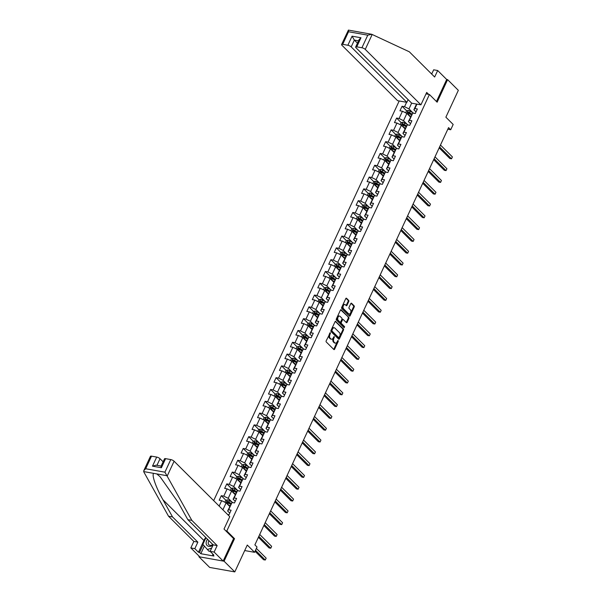 <?xml version="1.0" encoding="UTF-8"?>
<svg xmlns="http://www.w3.org/2000/svg" width="602" height="602" viewBox="0 0 602 602"><rect width="100%" height="100%" fill="white"/><g stroke="black" fill="none" stroke-linecap="round" stroke-linejoin="round"><path stroke-width="0.9" d="M330.378 332.695L326.186 340.815A0.858 0.534 100.1 0 0 326.261 341.974L333.847 349.521A0.858 0.534 100.1 0 0 334.607 349.198L338.271 341.311L338.083 340.423L337.21 341.748A2.754 1.701 100.1 0 1 335.374 343.117A2.754 1.701 100.1 0 1 334.757 342.779L334.125 342.147A2.754 1.701 100.1 0 1 333.877 338.429L334.298 336.593L333.29 337.842A2.754 1.701 100.1 0 1 331.461 339.212A2.754 1.701 100.1 0 1 330.837 338.881L330.205 338.249A2.754 1.701 100.1 0 1 329.964 334.531L330.378 332.695M348.746 301.557A0.858 0.534 100.1 0 0 348.671 300.398L346.541 298.276A0.858 0.534 100.1 0 0 345.774 298.6L341.71 307.359A0.858 0.534 100.1 0 0 341.785 308.525L349.371 316.073A0.858 0.534 100.1 0 0 350.138 315.749L354.202 306.99A0.858 0.534 100.1 0 0 354.126 305.824L351.56 303.265A0.858 0.534 100.1 0 0 350.793 303.589L349.047 307.344A0.858 0.534 100.1 0 0 349.13 308.502L350.402 309.774A2.303 1.422 100.1 0 1 350.77 312.461A2.303 1.422 100.1 0 1 349.077 314.026A2.303 1.422 100.1 0 1 348.558 313.747L343.561 308.773A2.303 1.422 100.1 0 1 343.2 306.087A2.303 1.422 100.1 0 1 344.893 304.522A2.303 1.422 100.1 0 1 345.405 304.8L346.24 305.628A0.858 0.534 100.1 0 0 347.008 305.304L348.746 301.557L348.069 301.436A0.858 0.534 100.1 0 0 347.994 300.27L346 298.291M199.164 556.233L198.923 556.745L224.072 561.214L234.803 571.9L247.272 545.043L254.571 552.312L257.024 547.015L254.879 544.878L448.565 127.616L450.71 129.754L453.171 124.456L445.871 117.187L458.34 90.338L447.61 79.652L446.692 79.487L436.465 101.52M224.072 561.214L234.539 538.677L226.811 530.979L429.414 94.499L437.142 102.197L447.61 79.652M335.826 321.37A0.858 0.534 100.1 0 0 335.058 321.694L330.987 330.453A0.858 0.534 100.1 0 0 331.07 331.612L338.655 339.167A0.858 0.534 100.1 0 0 339.415 338.843L343.486 330.084A0.858 0.534 100.1 0 0 343.411 328.918L335.412 321.295M336.352 318.909L340.416 310.143A0.858 0.534 100.1 0 1 341.183 309.819L348.769 317.374A0.858 0.534 100.1 0 1 348.844 318.533L347.106 322.281A0.858 0.534 100.1 0 1 346.338 322.604L343.26 319.542A0.858 0.534 100.1 0 0 342.493 319.865L341.342 322.356A0.858 0.534 100.1 0 0 341.417 323.515L344.622 326.705L344.141 327.744L336.428 320.068A0.858 0.534 100.1 0 1 336.352 318.909M234.803 571.9L209.662 567.43L198.923 556.745M426.005 93.897L429.414 94.499M399.194 100.963L213.672 500.631M226.811 530.979L225.758 530.791M406.689 110.866L402.068 106.261L399.961 110.798L402.445 111.242L399.073 118.504L396.59 118.06L394.483 122.605L396.966 123.041L393.595 130.303L391.112 129.866L389.005 134.404L391.488 134.84L388.117 142.102L385.634 141.666L383.527 146.203L386.01 146.647L382.639 153.909L380.155 153.465L378.048 158.002L380.532 158.446L377.161 165.708L374.677 165.264L372.57 169.802L375.054 170.246L371.682 177.507L369.199 177.063L367.092 181.608L369.575 182.045L366.204 189.306L363.721 188.87L361.614 193.408L364.097 193.844L360.726 201.113L358.25 200.669L356.143 205.207L358.619 205.651L355.248 212.912L352.772 212.468L350.665 217.006L353.141 217.45L349.77 224.712L347.294 224.268L345.187 228.805L347.663 229.249L344.291 236.511L341.816 236.074L339.709 240.612L342.184 241.048L338.813 248.31L336.337 247.873L334.23 252.411L336.706 252.855L333.335 260.117L330.859 259.673L328.752 264.21L331.228 264.654L327.864 271.916L325.381 271.472L323.274 276.009L325.757 276.453L322.386 283.715L319.903 283.271L317.796 287.816L320.279 288.253L316.908 295.514L314.425 295.078L312.318 299.615L314.801 300.052L311.43 307.313L308.946 306.877L306.839 311.415L309.323 311.859L305.951 319.12L303.468 318.676L301.361 323.214L303.844 323.658L300.473 330.919L297.99 330.475L295.883 335.013L298.366 335.457L294.995 342.719L292.512 342.275L290.405 346.82L292.888 347.256L289.517 354.518L287.034 354.081L284.927 358.619L287.41 359.055L284.039 366.325L281.555 365.881L279.448 370.418L281.932 370.862L278.56 378.124L276.077 377.68L273.97 382.217L276.453 382.661L273.082 389.923L270.599 389.479L268.492 394.017L270.975 394.461L267.604 401.722L265.128 401.286L263.021 405.823L265.497 406.26L262.126 413.521L259.65 413.085L257.543 417.622L260.019 418.066L256.648 425.328L254.172 424.884L252.065 429.422L254.541 429.866L251.169 437.127L248.694 436.683L246.587 441.221L249.062 441.665L245.691 448.926L243.216 448.482L241.109 453.028L243.584 453.464L240.213 460.726L237.737 460.289L235.63 464.827L238.106 465.263L234.742 472.525L232.259 472.088L230.152 476.626L232.635 477.07L229.264 484.332L226.781 483.888L224.674 488.425L227.157 488.869L223.786 496.131L221.303 495.687L219.196 500.224L221.679 500.668L219.158 506.086M402.068 106.261L404.552 106.704L406.598 102.28M416.93 104.123L414.883 108.541L417.359 108.985L415.252 113.522L412.776 113.078L409.405 120.34L411.881 120.784L409.774 125.321L407.298 124.877L403.927 132.139L406.403 132.583L404.296 137.121L401.82 136.684L398.449 143.946L400.924 144.382L398.817 148.92L396.342 148.483L392.971 155.745L395.446 156.181L393.339 160.726L390.864 160.282L387.492 167.544L389.968 167.988L387.861 172.526L385.385 172.082L382.014 179.343L384.497 179.787L382.39 184.325L379.907 183.881L376.536 191.143L379.019 191.586L376.912 196.124L374.429 195.688L371.058 202.949L373.541 203.386L371.434 207.931L368.951 207.487L365.58 214.748L368.063 215.192L365.956 219.73L363.473 219.286L360.101 226.548L362.585 226.992L360.478 231.529L357.994 231.085L354.623 238.347L357.106 238.791L354.999 243.328L352.516 242.892L349.145 250.154L351.628 250.59L349.521 255.128L347.038 254.691L343.667 261.953L346.15 262.389L344.043 266.934L341.56 266.49L338.189 273.752L340.672 274.196L338.565 278.734L336.082 278.29L332.71 285.551L335.194 285.995L333.087 290.533L330.603 290.089L327.232 297.35L329.715 297.794L327.608 302.332L325.125 301.895L321.761 309.157L324.237 309.594L322.13 314.131L319.654 313.695L316.283 320.956L318.759 321.4L316.652 325.938L314.176 325.494L310.805 332.755L313.281 333.199L311.174 337.737L308.698 337.293L305.327 344.555L307.803 344.999L305.696 349.536L303.22 349.092L299.849 356.361L302.324 356.798L300.217 361.335L297.742 360.899L294.37 368.161L296.846 368.597L294.739 373.142L292.263 372.698L288.892 379.96L291.376 380.404L289.269 384.941L286.785 384.497L283.414 391.759L285.897 392.203L283.79 396.741L281.307 396.297L277.936 403.558L280.419 404.002L278.312 408.54L275.829 408.103L272.458 415.365L274.941 415.801L272.834 420.339L270.351 419.903L266.979 427.164L269.463 427.601L267.356 432.146L264.872 431.702L261.501 438.963L263.985 439.407L261.878 443.945L259.394 443.501L256.023 450.763L258.506 451.207L256.399 455.744L253.916 455.3L250.545 462.562L253.028 463.006L250.921 467.543L248.438 467.107L245.067 474.368L247.55 474.805L245.443 479.342L242.96 478.906L239.588 486.168L242.072 486.612L239.965 491.149L237.481 490.705L234.11 497.967L236.594 498.411L234.487 502.948L232.003 502.504L228.64 509.766L231.115 510.21L229.008 514.748L227.609 514.499M407.298 124.471L403.506 120.693L406.877 113.432L410.504 117.044M410.534 123.688L408.397 121.566L412.776 113.078M406.877 113.432L402.445 111.242M403.506 120.693L399.073 118.504M409.405 120.34L408.397 121.566M401.82 136.27L398.027 132.5L401.399 125.239L405.026 128.843M405.056 135.488L402.926 133.366L407.298 124.877M401.399 125.239L396.966 123.041M398.027 132.5L393.595 130.303M403.927 132.139L402.926 133.366M396.342 148.069L392.549 144.299L395.92 137.038L399.547 140.642M399.577 147.294L397.448 145.172L401.82 136.684M395.92 137.038L391.488 134.84M392.549 144.299L388.117 142.102M398.449 143.946L397.448 145.172M390.864 159.869L387.071 156.099L390.442 148.837L394.069 152.441M394.099 159.094L391.97 156.971L396.342 148.483M390.442 148.837L386.01 146.647M387.071 156.099L382.639 153.909M392.971 155.745L391.97 156.971M385.385 171.668L381.593 167.898L384.964 160.636L388.591 164.248M388.621 170.893L386.492 168.771L390.864 160.282M384.964 160.636L380.532 158.446M381.593 167.898L377.161 165.708M387.492 167.544L386.492 168.771M379.907 183.475L376.122 179.705L379.486 172.435L383.113 176.047M383.143 182.692L381.013 180.57L385.385 172.082M379.486 172.435L375.054 170.246M376.122 179.705L371.682 177.507M382.014 179.343L381.013 180.57M374.429 195.274L370.644 191.504L374.015 184.242L377.635 187.847M377.665 194.499L375.535 192.369L379.907 183.881M374.015 184.242L369.575 182.045M370.644 191.504L366.204 189.306M376.536 191.143L375.535 192.369M368.951 207.073L365.166 203.303L368.537 196.041L372.156 199.646M372.186 206.298L370.057 204.176L374.429 195.688M368.537 196.041L364.097 193.844M365.166 203.303L360.726 201.113M371.058 202.949L370.057 204.176M363.473 218.872L359.687 215.102L363.059 207.84L366.678 211.445M366.708 218.097L364.579 215.975L368.951 207.487M363.059 207.84L358.619 205.651M359.687 215.102L355.248 212.912M365.58 214.748L364.579 215.975M357.994 230.671L354.209 226.901L357.58 219.64L361.2 223.252M361.23 229.896L359.101 227.774L363.473 219.286M357.58 219.64L353.141 217.45M354.209 226.901L349.77 224.712M360.101 226.548L359.101 227.774M352.516 242.478L348.731 238.708L352.102 231.446L355.722 235.051M355.752 241.695L353.622 239.573L357.994 231.085M352.102 231.446L347.663 229.249M348.731 238.708L344.291 236.511M354.623 238.347L353.622 239.573M347.038 254.277L343.253 250.507L346.624 243.246L350.244 246.85M350.281 253.502L348.144 251.373L352.516 242.892M346.624 243.246L342.184 241.048M343.253 250.507L338.813 248.31M349.145 250.154L348.144 251.373M341.56 266.076L337.775 262.306L341.146 255.045L344.765 258.649M344.803 265.301L342.666 263.179L347.038 254.691M341.146 255.045L336.706 252.855M337.775 262.306L333.335 260.117M343.667 261.953L342.666 263.179M336.082 277.876L332.296 274.106L335.668 266.844L339.287 270.448M339.325 277.101L337.188 274.979L341.56 266.49M335.668 266.844L331.228 264.654M332.296 274.106L327.864 271.916M338.189 273.752L337.188 274.979M330.603 289.682L326.818 285.905L330.189 278.643L333.809 282.255M333.847 288.9L331.71 286.778L336.082 278.29M330.189 278.643L325.757 276.453M326.818 285.905L322.386 283.715M332.71 285.551L331.71 286.778M325.125 301.482L321.34 297.712L324.711 290.45L328.338 294.054M328.368 300.699L326.231 298.577L330.603 290.089M324.711 290.45L320.279 288.253M321.34 297.712L316.908 295.514M327.232 297.35L326.231 298.577M319.654 313.281L315.862 309.511L319.233 302.249L322.86 305.854M322.89 312.506L320.753 310.384L325.125 301.895M319.233 302.249L314.801 300.052M315.862 309.511L311.43 307.313M321.761 309.157L320.753 310.384M314.176 325.08L310.384 321.31L313.755 314.048L317.382 317.653M317.412 324.305L315.275 322.183L319.654 313.695M313.755 314.048L309.323 311.859M310.384 321.31L305.951 319.12M316.283 320.956L315.275 322.183M308.698 336.879L304.905 333.109L308.277 325.848L311.904 329.46M311.934 336.104L309.804 333.982L314.176 325.494M308.277 325.848L303.844 323.658M304.905 333.109L300.473 330.919M310.805 332.755L309.804 333.982M303.22 348.686L299.427 344.916L302.798 337.647L306.426 341.259M306.456 347.903L304.326 345.781L308.698 337.293M302.798 337.647L298.366 335.457M299.427 344.916L294.995 342.719M305.327 344.555L304.326 345.781M297.742 360.485L293.949 356.715L297.32 349.453L300.947 353.058M300.977 359.71L298.848 357.58L303.22 349.092M297.32 349.453L292.888 347.256M293.949 356.715L289.517 354.518M299.849 356.361L298.848 357.58M292.263 372.284L288.471 368.514L291.842 361.253L295.469 364.857M295.499 371.509L293.37 369.387L297.742 360.899M291.842 361.253L287.41 359.055M288.471 368.514L284.039 366.325M294.37 368.161L293.37 369.387M286.785 384.084L283 380.313L286.364 373.052L289.991 376.656M290.021 383.308L287.891 381.186L292.263 372.698M286.364 373.052L281.932 370.862M283 380.313L278.56 378.124M288.892 379.96L287.891 381.186M281.307 395.89L277.522 392.113L280.893 384.851L284.513 388.463M284.543 395.108L282.413 392.986L286.785 384.497M280.893 384.851L276.453 382.661M277.522 392.113L273.082 389.923M283.414 391.759L282.413 392.986M275.829 407.689L272.044 403.919L275.415 396.658L279.035 400.262M279.065 406.907L276.935 404.785L281.307 396.297M275.415 396.658L270.975 394.461M272.044 403.919L267.604 401.722M277.936 403.558L276.935 404.785M270.351 419.489L266.566 415.719L269.937 408.457L273.556 412.061M273.586 418.714L271.457 416.584L275.829 408.103M269.937 408.457L265.497 406.26M266.566 415.719L262.126 413.521M272.458 415.365L271.457 416.584M264.872 431.288L261.087 427.518L264.459 420.256L268.078 423.861M268.108 430.513L265.979 428.391L270.351 419.903M264.459 420.256L260.019 418.066M261.087 427.518L256.648 425.328M266.979 427.164L265.979 428.391M259.394 443.087L255.609 439.317L258.98 432.055L262.6 435.667M262.63 442.312L260.5 440.19L264.872 431.702M258.98 432.055L254.541 429.866M255.609 439.317L251.169 437.127M261.501 438.963L260.5 440.19M253.916 454.894L250.131 451.116L253.502 443.855L257.122 447.467M257.159 454.111L255.022 451.989L259.394 443.501M253.502 443.855L249.062 441.665M250.131 451.116L245.691 448.926M256.023 450.763L255.022 451.989M248.438 466.693L244.653 462.923L248.024 455.661L251.644 459.266M251.681 465.91L249.544 463.788L253.916 455.3M248.024 455.661L243.584 453.464M244.653 462.923L240.213 460.726M250.545 462.562L249.544 463.788M242.96 478.492L239.175 474.722L242.546 467.461L246.165 471.065M246.203 477.717L244.066 475.595L248.438 467.107M242.546 467.461L238.106 465.263M239.175 474.722L234.742 472.525M245.067 474.368L244.066 475.595M237.481 490.291L233.696 486.521L237.068 479.26L240.687 482.864M240.725 489.516L238.588 487.394L242.96 478.906M237.068 479.26L232.635 477.07M233.696 486.521L229.264 484.332M239.588 486.168L238.588 487.394M232.003 502.091L228.218 498.321L231.589 491.059L235.216 494.671M235.247 501.315L233.109 499.193L237.481 490.705M231.589 491.059L227.157 488.869M228.218 498.321L223.786 496.131M234.11 497.967L233.109 499.193M222.89 509.804L226.111 502.858L229.738 506.47M229.768 513.115L227.631 510.993L232.003 502.504M226.111 502.858L221.679 500.668M228.64 509.766L227.631 510.993M447.813 129.234L450.71 129.754M244.713 550.559L254.571 552.312M411.648 103.153L408.984 108.894L412.776 112.664M416.012 111.889L413.875 109.767L416.531 104.048M408.984 108.894L404.552 106.704M414.883 108.541L413.875 109.767M228.948 503.295L227.631 501.985M225.923 500.292L221.303 495.687M234.419 491.495L233.102 490.186M231.401 488.485L226.781 483.888M239.897 479.696L238.58 478.387M236.879 476.686L232.259 472.088M245.375 467.897L244.058 466.58M242.358 464.887L237.737 460.289M250.853 456.09L249.537 454.781M247.836 453.088L243.216 448.482M256.332 444.291L255.015 442.982M253.314 441.289L248.694 436.683M261.81 432.492L260.493 431.182M258.792 429.482L254.172 424.884M267.288 420.693L265.971 419.376M264.27 417.683L259.65 413.085M272.766 408.886L271.449 407.577M269.749 405.883L265.128 401.286M278.244 397.087L276.928 395.777M275.227 394.084L270.599 389.479M283.723 385.288L282.406 383.978M280.705 382.278L276.077 377.68M289.201 373.488L287.884 372.179M286.176 370.478L281.555 365.881M294.679 361.689L293.362 360.372M291.654 358.679L287.034 354.081M300.157 349.882L298.84 348.573M297.132 346.88L292.512 342.275M305.635 338.083L304.319 336.774M302.61 335.081L297.99 330.475M311.114 326.284L309.797 324.975M308.089 323.274L303.468 318.676M316.592 314.485L315.275 313.175M313.567 311.475L308.946 306.877M322.07 302.686L320.753 301.369M319.045 299.676L314.425 295.078M327.541 290.879L326.224 289.57M324.523 287.876L319.903 283.271M333.019 279.08L331.702 277.77M330.001 276.077L325.381 271.472M338.497 267.28L337.18 265.971M335.48 264.27L330.859 259.673M343.975 255.481L342.658 254.164M340.958 252.471L336.337 247.873M349.453 243.675L348.137 242.365M346.436 240.672L341.816 236.074M354.932 231.875L353.615 230.566M351.914 228.873L347.294 224.268M360.41 220.076L359.093 218.767M357.392 217.066L352.772 212.468M365.888 208.277L364.571 206.968M362.871 205.267L358.25 200.669M371.366 196.478L370.049 195.161M368.349 193.468L363.721 188.87M376.844 184.671L375.528 183.362M373.827 181.669L369.199 177.063M382.323 172.872L381.006 171.562M379.298 169.869L374.677 165.264M387.801 161.073L386.484 159.763M384.776 158.063L380.155 153.465M393.279 149.273L391.962 147.964M390.254 146.263L385.634 141.666M398.757 137.474L397.44 136.157M395.732 134.464L391.112 129.866M404.235 125.667L402.919 124.358M401.21 122.665L396.59 118.06M409.714 113.868L408.397 112.559M234.539 538.677L233.486 538.489M329.836 332.936L329.279 334.411A2.754 1.701 100.1 0 0 329.527 338.128L330.205 338.249M331.461 339.212L330.776 339.092A2.754 1.701 100.1 0 1 330.159 338.76L329.527 338.128M335.374 343.117L334.697 342.997A2.754 1.701 100.1 0 1 334.08 342.658L333.448 342.026A2.754 1.701 100.1 0 1 333.199 338.309L333.756 336.834M333.711 349.386A0.858 0.534 100.1 0 0 333.929 349.077L337.677 340.74M338.52 339.031A0.858 0.534 100.1 0 0 338.738 338.723L342.809 329.964A0.858 0.534 100.1 0 0 342.726 328.797L335.276 321.385M331.958 330.227L332.011 331.04L338.67 337.662L339.709 336.36A2.754 1.701 100.1 0 0 339.46 332.643L334.908 328.113A2.754 1.701 100.1 0 0 334.291 327.774A2.754 1.701 100.1 0 0 332.462 329.143L331.958 330.227L331.281 330.099L331.333 330.919L332.011 331.04M338.279 337.594L331.333 330.919M334.291 327.774L333.613 327.654A2.754 1.701 100.1 0 0 331.777 329.023L332.462 329.143M331.281 330.099L331.777 329.023M340.642 309.834L348.769 317.374M346.203 322.476A0.858 0.534 100.1 0 0 346.421 322.16L348.167 318.413A0.858 0.534 100.1 0 0 348.091 317.254M342.583 319.421A0.858 0.534 100.1 0 0 341.816 319.745L340.664 322.236A0.858 0.534 100.1 0 0 340.74 323.394L344.622 326.705M343.923 327.526L343.938 326.585M340.07 316.366A2.303 1.422 100.1 0 0 339.551 316.088A2.303 1.422 100.1 0 0 337.857 317.653A2.303 1.422 100.1 0 0 338.226 320.339L339.987 322.093A0.858 0.534 100.1 0 0 340.755 321.769L341.906 319.278A0.858 0.534 100.1 0 0 341.831 318.119L340.07 316.366M339.551 316.088L338.873 315.967A2.303 1.422 100.1 0 0 337.18 317.532A2.303 1.422 100.1 0 0 337.549 320.219L338.226 320.339M339.716 322.047A0.858 0.534 100.1 0 1 339.302 321.972L337.549 320.219M346.105 305.492A0.858 0.534 100.1 0 0 346.331 305.184L348.069 301.436M344.893 304.522L344.209 304.401A2.303 1.422 100.1 0 0 342.515 305.966A2.303 1.422 100.1 0 0 342.884 308.653L343.561 308.773M349.077 314.026L348.4 313.905A2.303 1.422 100.1 0 1 347.881 313.619L342.884 308.653M349.235 315.937A0.858 0.534 100.1 0 0 349.461 315.629L353.524 306.869A0.858 0.534 100.1 0 0 353.449 305.703L351.011 303.28M255.06 551.251L263.578 559.732L265.279 560.033L266.159 558.144L256.377 548.407M255.504 550.296L265.279 560.033L266.159 558.144M207.532 539.272A5.704 4.124 -45.1 0 0 206.983 545.382A5.704 4.124 -45.1 0 0 212.973 545.239M208.984 540.716A3.905 2.822 -45.1 0 0 208.856 544.712A3.905 2.822 -45.1 0 0 212.86 544.569M210.376 550.838L209.029 551.319L202.851 544.396L205.959 537.699M211.671 548.053L207.314 549.611M167.16 476.152L164.918 472.171L170.765 459.574A2.634 0.813 24.9 0 1 174.091 461.222L167.16 476.152L191.835 520.361L217.156 545.57L214.139 552.079L223.154 561.056L233.584 538.587L224.012 529.053L229.768 516.651L174.091 461.222M204.334 546.134L200.82 553.712L213.936 556.045L212.649 554.758L213.733 554.954L210.128 551.364L213.153 544.863L187.824 519.646L178.237 502.474L160.057 476.701L156.738 473.902L153.781 473.375C151.365 474.391 155.926 487.515 162.946 499.75L172.533 516.922L197.855 542.139L194.837 548.648L198.442 552.237L203.89 540.513A9.865 7.141 134.9 0 1 205.809 537.548M187.824 519.646L191.835 520.361M210.128 551.364L214.139 552.079M213.153 544.863L217.156 545.57M151.531 456.158L145.684 468.747L143.78 470.651L150.432 456.331A2.634 0.813 24.9 0 1 151.531 456.158L156.693 457.076A2.634 0.813 24.9 0 1 160.019 458.716L156.956 465.331M163.119 461.802L160.019 458.716M200.82 553.712L199.533 552.425L198.442 552.237M143.78 470.651L143.848 472.006L168.522 516.215L193.852 541.424L190.826 547.933L194.837 548.648M190.826 547.933L199.841 556.903L223.154 561.056M193.852 541.424L197.855 542.139M168.522 516.215L172.533 516.922M161.088 466.181L164.496 458.829A2.634 0.813 24.9 0 1 165.595 458.656L170.765 459.574M212.649 554.758L212.927 554.156M203.115 544.705L199.533 552.425M161.14 466.076L156.106 465.173L152.479 466.151L156.693 457.076M165.595 458.656L161.389 467.739C160.869 466.226 160.975 465.782 161.69 466.384M420.926 104.831L365.248 49.402A2.634 0.813 -155.1 0 0 361.922 47.761L356.76 46.843A2.634 0.813 -155.1 0 0 355.662 47.016A2.634 0.813 -155.1 0 0 356.008 47.761L411.685 103.19L420.926 104.831L426.69 92.422L428.632 94.364M431.95 73.497L430.934 73.316M361.922 47.761L367.769 35.164L371.75 34.284L409.33 51.802L434.652 77.018L437.677 70.517L433.666 69.802L431.687 74.061M437.677 70.517L446.692 79.487M347.858 45.255L342.688 44.337A2.634 0.813 -155.1 0 0 341.59 44.51A2.634 0.813 -155.1 0 0 341.936 45.255L397.621 100.684L406.862 102.332L351.184 46.903A2.634 0.813 -155.1 0 0 347.858 45.255L352.072 36.18L354.345 40.093L357.438 43.178M408.111 99.631L406.862 102.332M358.679 31.959L361.636 32.485M355.662 47.016L359.07 39.664L360.974 37.76L356.76 46.843M360.673 32.282L371.75 34.284M367.769 35.164L348.535 31.74L348.415 30.1L341.59 44.51M227.601 504.341A2.325 0.722 24.9 0 1 227.676 504.386L230.062 505.763M228.617 505.349L229.904 506.101M224.855 502.241L225.735 500.345L227.451 499.833A2.325 0.722 24.9 0 1 229.43 500.601L233.012 502.678A6.712 2.077 24.9 0 1 233.034 502.693M258.393 537.315L269.056 547.933L270.757 548.234L271.637 546.338L259.71 534.471M231.221 503.468L228.768 502.038A2.325 0.722 -155.1 0 0 227.345 501.413L226.924 502.316A2.325 0.722 24.9 0 1 228.346 502.948L230.732 504.325M227.541 502.933L227.962 502.023L230.995 503.754M258.83 536.359L270.757 548.234L271.637 546.338M233.072 492.541A2.325 0.722 24.9 0 1 233.155 492.587L235.54 493.964M234.088 493.55L235.382 494.302M230.333 490.442L231.213 488.546L232.929 488.026A2.325 0.722 24.9 0 1 234.908 488.801L238.49 490.871A6.712 2.077 24.9 0 1 238.512 490.886M263.872 525.508L274.535 536.126L276.235 536.435L277.116 534.538L265.189 522.671M236.699 491.661L234.246 490.239A2.325 0.722 -155.1 0 0 232.823 489.614L232.402 490.517A2.325 0.722 24.9 0 1 233.824 491.149L236.21 492.526M233.019 491.134L233.441 490.224L236.473 491.954M264.308 524.56L276.235 536.435L277.116 534.538M238.55 480.742A2.325 0.722 24.9 0 1 238.633 480.787L241.018 482.164M239.566 481.75L240.86 482.495M235.811 478.643L236.691 476.746L238.407 476.227A2.325 0.722 24.9 0 1 240.386 477.002L243.968 479.072A6.712 2.077 24.9 0 1 243.991 479.087M269.35 513.709L280.013 524.327L281.713 524.628L282.594 522.739L270.667 510.872M242.177 479.862L239.724 478.439A2.325 0.722 -155.1 0 0 238.302 477.807L237.88 478.718A2.325 0.722 24.9 0 1 239.303 479.35L241.68 480.727M238.497 479.335L238.919 478.424L241.951 480.155M269.786 512.761L281.713 524.628L282.594 522.739M244.028 468.935A2.325 0.722 24.9 0 1 244.111 468.981L246.496 470.365M245.044 469.951L246.338 470.696M241.289 466.836L242.17 464.94L243.878 464.428A2.325 0.722 24.9 0 1 245.864 465.203L249.439 467.272A6.712 2.077 24.9 0 1 249.469 467.287M274.828 501.91L285.491 512.528L287.192 512.829L288.065 510.94L276.145 499.066M247.655 468.063L245.202 466.64A2.325 0.722 -155.1 0 0 243.78 466.008L243.358 466.919A2.325 0.722 24.9 0 1 244.781 467.543L247.159 468.928M243.976 467.528L244.397 466.625L247.43 468.356M275.264 500.962L287.192 512.829L288.065 510.94M249.506 457.136A2.325 0.722 24.9 0 1 249.589 457.181L251.975 458.566M250.522 458.152L251.817 458.897M246.767 455.037L247.648 453.14L249.356 452.629A2.325 0.722 24.9 0 1 251.343 453.404L254.917 455.473A6.712 2.077 24.9 0 1 254.947 455.488M280.306 490.111L290.969 500.729L292.67 501.03L293.543 499.141L281.623 487.266M253.133 456.263L250.68 454.841A2.325 0.722 -155.1 0 0 249.251 454.209L248.829 455.12A2.325 0.722 24.9 0 1 250.259 455.744L252.637 457.129M249.454 455.729L249.875 454.826L252.908 456.549M280.743 489.155L292.67 501.03L293.543 499.141M254.985 445.337A2.325 0.722 24.9 0 1 255.067 445.382L257.453 446.759M256 446.345L257.295 447.098M252.246 443.238L253.126 441.341L254.834 440.83A2.325 0.722 24.9 0 1 256.821 441.597L260.395 443.666A6.712 2.077 24.9 0 1 260.425 443.682M285.777 478.304L296.447 488.929L298.148 489.23L299.021 487.334L287.101 475.467M258.612 444.457L256.151 443.034A2.325 0.722 -155.1 0 0 254.729 442.41L254.307 443.313A2.325 0.722 24.9 0 1 255.73 443.945L258.115 445.322M254.932 443.93L255.353 443.019L258.386 444.75M286.221 477.356L298.148 489.23L299.021 487.334M260.463 433.538A2.325 0.722 24.9 0 1 260.546 433.583L262.931 434.96M261.479 434.546L262.773 435.299M257.724 431.438L258.604 429.542L260.312 429.023A2.325 0.722 24.9 0 1 262.299 429.798L265.873 431.867A6.712 2.077 24.9 0 1 265.903 431.882M291.255 466.505L301.926 477.123L303.626 477.424L304.499 475.535L292.58 463.668M264.09 432.657L261.629 431.235A2.325 0.722 -155.1 0 0 260.207 430.603L259.786 431.514A2.325 0.722 24.9 0 1 261.208 432.146L263.593 433.523M260.403 432.131L260.824 431.22L263.864 432.951M291.699 465.557L303.626 477.424L304.499 475.535M265.941 421.739A2.325 0.722 24.9 0 1 266.024 421.784L268.409 423.161M266.957 422.747L268.251 423.492M263.202 419.639L264.082 417.743L265.791 417.224A2.325 0.722 24.9 0 1 267.777 417.999L271.351 420.068A6.712 2.077 24.9 0 1 271.382 420.083M296.733 454.706L307.404 465.323L309.104 465.624L309.977 463.736L298.058 451.861M269.568 420.858L267.107 419.436A2.325 0.722 -155.1 0 0 265.685 418.804L265.264 419.714A2.325 0.722 24.9 0 1 266.686 420.346L269.071 421.724M265.881 420.331L266.302 419.421L269.342 421.152M297.177 453.757L309.104 465.624L309.977 463.736M271.419 409.932A2.325 0.722 24.9 0 1 271.502 409.977L273.88 411.362M272.435 410.948L273.729 411.693M268.68 407.832L269.561 405.936L271.269 405.424A2.325 0.722 24.9 0 1 273.255 406.199L276.83 408.269A6.712 2.077 24.9 0 1 276.86 408.284L276.83 408.276M302.212 442.906L312.882 453.524L314.583 453.825L315.456 451.936L303.536 440.062M275.046 409.059L272.586 407.637A2.325 0.722 -155.1 0 0 271.163 407.005L270.742 407.915A2.325 0.722 24.9 0 1 272.164 408.54L274.55 409.924M271.359 408.525L271.78 407.622L274.821 409.345M302.655 441.958L314.583 453.825L315.456 451.936M276.897 398.133A2.325 0.722 24.9 0 1 276.98 398.178L279.358 399.562M277.913 399.141L279.208 399.894M274.158 396.033L275.039 394.137L276.747 393.625A2.325 0.722 24.9 0 1 278.734 394.393L282.308 396.47A6.712 2.077 24.9 0 1 282.338 396.485M307.69 431.107L318.36 441.725L320.053 442.026L320.934 440.137L309.014 428.263M280.524 397.26L278.064 395.83A2.325 0.722 -155.1 0 0 276.642 395.205L276.22 396.108A2.325 0.722 24.9 0 1 277.642 396.741L280.028 398.125M276.837 396.726L277.259 395.823L280.291 397.546M308.134 430.152L320.053 442.026L320.934 440.137M282.376 386.333A2.325 0.722 24.9 0 1 282.458 386.379L284.836 387.756M283.392 387.342L284.686 388.094M279.637 384.234L280.517 382.338L282.225 381.826A2.325 0.722 24.9 0 1 284.212 382.594L287.786 384.663A6.712 2.077 24.9 0 1 287.816 384.678M313.168 419.301L323.838 429.918L325.531 430.227L326.412 428.331L314.485 416.464M286.003 385.453L283.542 384.031A2.325 0.722 -155.1 0 0 282.12 383.406L281.698 384.309A2.325 0.722 24.9 0 1 283.121 384.941L285.506 386.318M282.315 384.926L282.737 384.016L285.769 385.747M313.612 418.352L325.531 430.227L326.412 428.331M287.854 374.534A2.325 0.722 24.9 0 1 287.929 374.579L290.315 375.957M288.87 375.543L290.164 376.288M285.115 372.435L285.995 370.539L287.703 370.019A2.325 0.722 24.9 0 1 289.69 370.794L293.264 372.864A6.712 2.077 24.9 0 1 293.287 372.879M318.646 407.501L329.317 418.119L331.01 418.42L331.89 416.531L319.963 404.664M291.481 373.654L289.02 372.232A2.325 0.722 -155.1 0 0 287.598 371.6L287.177 372.51A2.325 0.722 24.9 0 1 288.599 373.142L290.984 374.519M287.794 373.127L288.215 372.217L291.248 373.947M319.09 406.553L331.01 418.42L331.89 416.531M293.332 362.728A2.325 0.722 24.9 0 1 293.407 362.773L295.793 364.157M294.348 363.743L295.642 364.488M290.593 360.628L291.473 358.732L293.182 358.22A2.325 0.722 24.9 0 1 295.168 358.995L298.743 361.065A6.712 2.077 24.9 0 1 298.765 361.08M324.124 395.702L334.795 406.32L336.488 406.621L337.368 404.732L325.441 392.858M296.959 361.855L294.498 360.432A2.325 0.722 -155.1 0 0 293.076 359.8L292.655 360.711A2.325 0.722 24.9 0 1 294.077 361.335L296.462 362.72M293.272 361.328L293.693 360.417L296.726 362.148M324.568 394.754L336.488 406.621L337.368 404.732M298.81 350.928A2.325 0.722 24.9 0 1 298.885 350.974L301.271 352.358M299.826 351.944L301.12 352.689M296.071 348.829L296.952 346.933L298.66 346.421A2.325 0.722 24.9 0 1 300.646 347.196L304.221 349.265A6.712 2.077 24.9 0 1 304.243 349.28L304.213 349.273M329.603 383.903L340.265 394.521L341.966 394.822L342.847 392.933L330.919 381.058M302.437 350.055L299.977 348.633A2.325 0.722 -155.1 0 0 298.554 348.001L298.133 348.912A2.325 0.722 24.9 0 1 299.555 349.536L301.941 350.921M298.75 349.521L299.171 348.618L302.204 350.341M330.046 382.947L341.966 394.822L342.847 392.933M304.288 339.129A2.325 0.722 24.9 0 1 304.364 339.174L306.749 340.551M305.304 340.138L306.599 340.89M301.549 337.03L302.422 335.133L304.138 334.622A2.325 0.722 24.9 0 1 306.125 335.389L309.699 337.466A6.712 2.077 24.9 0 1 309.721 337.481M335.081 372.104L345.744 382.721L347.444 383.022L348.325 381.126L336.398 369.259M307.915 338.256L305.455 336.827A2.325 0.722 -155.1 0 0 304.033 336.202L303.611 337.105A2.325 0.722 24.9 0 1 305.033 337.737L307.419 339.114M304.228 337.722L304.65 336.811L307.682 338.542M335.525 371.148L347.444 383.022L348.325 381.126M309.767 327.33A2.325 0.722 24.9 0 1 309.842 327.375L312.227 328.752M310.782 328.338L312.069 329.091M307.02 325.23L307.9 323.334L309.616 322.815A2.325 0.722 24.9 0 1 311.603 323.59L315.177 325.659A6.712 2.077 24.9 0 1 315.2 325.674L315.177 325.659M340.559 360.297L351.222 370.915L352.922 371.223L353.803 369.327L341.876 357.46M313.394 326.45L310.933 325.027A2.325 0.722 -155.1 0 0 309.511 324.403L309.089 325.306A2.325 0.722 24.9 0 1 310.512 325.938L312.897 327.315M309.706 325.923L310.128 325.012L313.16 326.743M340.995 359.349L352.922 371.223L353.803 369.327M315.245 315.531A2.325 0.722 24.9 0 1 315.32 315.576L317.705 316.953M316.261 316.539L317.547 317.284M312.498 313.431L313.379 311.535L315.094 311.016A2.325 0.722 24.9 0 1 317.081 311.791L320.655 313.86A6.712 2.077 24.9 0 1 320.678 313.875M346.037 348.498L356.7 359.116L358.401 359.417L359.281 357.528L347.354 345.653M318.872 314.65L316.411 313.228A2.325 0.722 -155.1 0 0 314.989 312.596L314.568 313.507A2.325 0.722 24.9 0 1 315.99 314.139L318.375 315.516M315.185 314.124L315.606 313.213L318.639 314.944M346.474 347.55L358.401 359.417L359.281 357.528M320.723 303.724A2.325 0.722 24.9 0 1 320.798 303.769L323.184 305.154M321.739 304.74L323.026 305.485M317.976 301.625L318.857 299.728L320.573 299.217A2.325 0.722 24.9 0 1 322.552 299.992L326.133 302.061A6.712 2.077 24.9 0 1 326.156 302.076M351.515 336.699L362.178 347.316L363.879 347.617L364.759 345.729L352.832 333.854M324.343 302.851L321.889 301.429A2.325 0.722 -155.1 0 0 320.467 300.797L320.046 301.707A2.325 0.722 24.9 0 1 321.468 302.332L323.853 303.717M320.663 302.317L321.084 301.414L324.117 303.145M351.952 335.75L363.879 347.617L364.759 345.729M326.201 291.925A2.325 0.722 24.9 0 1 326.276 291.97L328.662 293.355M327.21 292.941L328.504 293.686M323.455 289.825L324.335 287.929L326.051 287.417A2.325 0.722 24.9 0 1 328.03 288.192L331.612 290.262A6.712 2.077 24.9 0 1 331.634 290.277L331.604 290.269M356.994 324.899L367.656 335.517L369.357 335.818L370.238 333.929L358.31 322.055M329.821 291.052L327.368 289.63A2.325 0.722 -155.1 0 0 325.945 288.998L325.524 289.908A2.325 0.722 24.9 0 1 326.946 290.533L329.332 291.917M326.141 290.518L326.562 289.615L329.595 291.338M357.43 323.944L369.357 335.818L370.238 333.929M331.672 280.126A2.325 0.722 24.9 0 1 331.755 280.171L334.14 281.548M332.688 281.134L333.982 281.887M328.933 278.026L329.813 276.13L331.529 275.618A2.325 0.722 24.9 0 1 333.508 276.386L337.09 278.455A6.712 2.077 24.9 0 1 337.112 278.47M362.472 313.093L373.135 323.718L374.835 324.019L375.716 322.123L363.789 310.256M335.299 279.245L332.846 277.823A2.325 0.722 -155.1 0 0 331.424 277.198L331.002 278.101A2.325 0.722 24.9 0 1 332.424 278.734L334.802 280.111M331.619 278.718L332.041 277.808L335.073 279.539M362.908 312.145L374.835 324.019L375.716 322.123M337.15 268.326A2.325 0.722 24.9 0 1 337.233 268.372L339.618 269.749M338.166 269.335L339.46 270.087M334.411 266.227L335.291 264.331L337 263.811A2.325 0.722 24.9 0 1 338.986 264.587L342.561 266.656A6.712 2.077 24.9 0 1 342.591 266.671L342.561 266.656M367.95 301.293L378.613 311.911L380.313 312.212L381.186 310.323L369.267 298.457M340.777 267.446L338.324 266.024A2.325 0.722 -155.1 0 0 336.902 265.392L336.48 266.302A2.325 0.722 24.9 0 1 337.903 266.934L340.28 268.311M337.097 266.919L337.519 266.009L340.551 267.739M368.386 300.345L380.313 312.212L381.186 310.323M342.628 256.527A2.325 0.722 24.9 0 1 342.711 256.572L345.096 257.949M343.644 257.536L344.938 258.281M339.889 254.428L340.77 252.531L342.478 252.012A2.325 0.722 24.9 0 1 344.464 252.787L348.039 254.857A6.712 2.077 24.9 0 1 348.069 254.872M373.428 289.494L384.091 300.112L385.792 300.413L386.665 298.524L374.745 286.65M346.255 255.647L343.802 254.225A2.325 0.722 -155.1 0 0 342.372 253.592L341.951 254.503A2.325 0.722 24.9 0 1 343.381 255.135L345.759 256.512M342.576 255.12L342.997 254.21L346.03 255.94M373.865 288.546L385.792 300.413L386.665 298.524M348.106 244.721A2.325 0.722 24.9 0 1 348.189 244.766L350.575 246.15M349.122 245.736L350.417 246.481M345.367 242.621L346.248 240.725L347.956 240.213A2.325 0.722 24.9 0 1 349.943 240.988L353.517 243.057A6.712 2.077 24.9 0 1 353.547 243.073M378.899 277.695L389.569 288.313L391.27 288.614L392.143 286.725L380.223 274.851M351.734 243.848L349.273 242.425A2.325 0.722 -155.1 0 0 347.851 241.793L347.429 242.704A2.325 0.722 24.9 0 1 348.851 243.328L351.237 244.713M348.054 243.313L348.475 242.41L351.508 244.134M379.343 276.747L391.27 288.614L392.143 286.725M353.585 232.921A2.325 0.722 24.9 0 1 353.667 232.966L356.053 234.351M354.601 233.93L355.895 234.682M350.846 230.822L351.726 228.926L353.434 228.414A2.325 0.722 24.9 0 1 355.421 229.181L358.995 231.258A6.712 2.077 24.9 0 1 359.025 231.273M384.377 265.896L395.047 276.514L396.748 276.815L397.621 274.918L385.701 263.051M357.212 232.048L354.751 230.619A2.325 0.722 -155.1 0 0 353.329 229.994L352.907 230.897A2.325 0.722 24.9 0 1 354.33 231.529L356.715 232.914M353.524 231.514L353.946 230.611L356.986 232.334M384.821 264.94L396.748 276.815L397.621 274.918M359.063 221.122A2.325 0.722 24.9 0 1 359.146 221.167L361.531 222.544M360.079 222.13L361.373 222.883M356.324 219.023L357.204 217.126L358.912 216.615A2.325 0.722 24.9 0 1 360.899 217.382L364.473 219.452A6.712 2.077 24.9 0 1 364.503 219.467M389.855 254.089L400.526 264.707L402.226 265.015L403.099 263.119L391.18 251.252M362.69 220.242L360.229 218.819A2.325 0.722 -155.1 0 0 358.807 218.195L358.386 219.098A2.325 0.722 24.9 0 1 359.808 219.73L362.193 221.107M359.003 219.715L359.424 218.804L362.464 220.535M390.299 253.141L402.226 265.015L403.099 263.119M364.541 209.323A2.325 0.722 24.9 0 1 364.624 209.368L367.002 210.745M365.557 210.331L366.851 211.076M361.802 207.223L362.682 205.327L364.391 204.808A2.325 0.722 24.9 0 1 366.377 205.583L369.952 207.652A6.712 2.077 24.9 0 1 369.982 207.667L369.952 207.66M395.333 242.29L406.004 252.908L407.704 253.209L408.577 251.32L396.658 239.453M368.168 208.442L365.707 207.02A2.325 0.722 -155.1 0 0 364.285 206.388L363.864 207.299A2.325 0.722 24.9 0 1 365.286 207.931L367.671 209.308M364.481 207.916L364.902 207.005L367.942 208.736M395.777 241.342L407.704 253.209L408.577 251.32M370.019 197.516A2.325 0.722 24.9 0 1 370.102 197.561L372.48 198.946M371.035 198.532L372.329 199.277M367.28 195.417L368.161 193.52L369.869 193.009A2.325 0.722 24.9 0 1 371.855 193.784L375.43 195.853A6.712 2.077 24.9 0 1 375.46 195.868M400.812 230.491L411.482 241.109L413.175 241.41L414.056 239.521L402.136 227.646M373.646 196.643L371.186 195.221A2.325 0.722 -155.1 0 0 369.763 194.589L369.342 195.499A2.325 0.722 24.9 0 1 370.764 196.124L373.15 197.509M369.959 196.117L370.38 195.206L373.413 196.937M401.256 229.543L413.175 241.41L414.056 239.521M375.497 185.717A2.325 0.722 24.9 0 1 375.58 185.762L377.958 187.147M376.513 186.733L377.808 187.478M372.758 183.618L373.639 181.721L375.347 181.21A2.325 0.722 24.9 0 1 377.334 181.985L380.908 184.054A6.712 2.077 24.9 0 1 380.938 184.069M406.29 218.692L416.96 229.309L418.653 229.61L419.534 227.722L407.607 215.847M379.125 184.844L376.664 183.422A2.325 0.722 -155.1 0 0 375.242 182.79L374.82 183.7A2.325 0.722 24.9 0 1 376.242 184.325L378.628 185.709M375.437 184.31L375.859 183.407L378.891 185.13M406.734 217.736L418.653 229.61L419.534 227.722M380.976 173.918A2.325 0.722 24.9 0 1 381.051 173.963L383.436 175.34M381.992 174.926L383.286 175.679M378.237 171.818L379.117 169.922L380.825 169.41A2.325 0.722 24.9 0 1 382.812 170.178L386.386 172.255A6.712 2.077 24.9 0 1 386.409 172.27M411.768 206.885L422.438 217.51L424.132 217.811L425.012 215.915L413.085 204.048M384.603 173.045L382.142 171.615A2.325 0.722 -155.1 0 0 380.72 170.991L380.298 171.894A2.325 0.722 24.9 0 1 381.721 172.526L384.106 173.903M380.915 172.511L381.337 171.6L384.369 173.331M412.212 205.937L424.132 217.811L425.012 215.915M386.454 162.119A2.325 0.722 24.9 0 1 386.529 162.164L388.915 163.541M387.47 163.127L388.764 163.879M383.715 160.019L384.595 158.123L386.303 157.604A2.325 0.722 24.9 0 1 388.29 158.379L391.864 160.448A6.712 2.077 24.9 0 1 391.887 160.463M417.246 195.086L427.917 205.703L429.61 206.012L430.49 204.116L418.563 192.249M390.081 161.238L387.62 159.816A2.325 0.722 -155.1 0 0 386.198 159.191L385.777 160.094A2.325 0.722 24.9 0 1 387.199 160.726L389.584 162.104M386.394 160.711L386.815 159.801L389.848 161.532M417.69 194.137L429.61 206.012L430.49 204.116M391.932 150.319A2.325 0.722 24.9 0 1 392.007 150.365L394.393 151.742M392.948 151.328L394.242 152.073M389.193 148.22L390.073 146.324L391.782 145.804A2.325 0.722 24.9 0 1 393.768 146.579L397.343 148.649A6.712 2.077 24.9 0 1 397.365 148.664L397.335 148.656M422.724 183.286L433.387 193.904L435.088 194.205L435.968 192.316L424.041 180.442M395.559 149.439L393.098 148.017A2.325 0.722 -155.1 0 0 391.676 147.385L391.255 148.295A2.325 0.722 24.9 0 1 392.677 148.927L395.062 150.304M391.872 148.912L392.293 148.002L395.326 149.732M423.168 182.338L435.088 194.205L435.968 192.316M397.41 138.513A2.325 0.722 24.9 0 1 397.486 138.558L399.871 139.942M398.426 139.529L399.72 140.274M394.671 136.413L395.544 134.517L397.26 134.005A2.325 0.722 24.9 0 1 399.246 134.78L402.821 136.85A6.712 2.077 24.9 0 1 402.843 136.865M428.203 171.487L438.866 182.105L440.566 182.406L441.447 180.517L429.519 168.643M401.037 137.64L398.577 136.218A2.325 0.722 -155.1 0 0 397.154 135.585L396.733 136.496A2.325 0.722 24.9 0 1 398.155 137.121L400.541 138.505M397.35 137.105L397.772 136.202L400.804 137.933M428.647 170.539L440.566 182.406L441.447 180.517M402.888 126.713A2.325 0.722 24.9 0 1 402.964 126.759L405.349 128.143M403.904 127.722L405.191 128.474M400.142 124.614L401.022 122.718L402.738 122.206A2.325 0.722 24.9 0 1 404.725 122.981L408.299 125.05A6.712 2.077 24.9 0 1 408.322 125.065L408.291 125.058M433.681 159.688L444.344 170.306L446.044 170.607L446.925 168.718L434.998 156.844M406.516 125.841L404.055 124.418A2.325 0.722 -155.1 0 0 402.633 123.786L402.211 124.689A2.325 0.722 24.9 0 1 403.633 125.321L406.019 126.706M402.828 125.306L403.25 124.403L406.282 126.127M434.117 158.732L446.044 170.607L446.925 168.718M408.367 114.914A2.325 0.722 24.9 0 1 408.442 114.959L410.827 116.336M409.383 115.923L410.669 116.675M405.62 112.815L406.5 110.918L408.216 110.407A2.325 0.722 24.9 0 1 410.203 111.174L413.777 113.244A6.712 2.077 24.9 0 1 413.8 113.259M439.159 147.881L449.822 158.499L451.523 158.808L452.403 156.911L440.476 145.044M411.994 114.034L409.533 112.612A2.325 0.722 -155.1 0 0 408.111 111.987L407.689 112.89A2.325 0.722 24.9 0 1 409.112 113.522L411.497 114.899M408.306 113.507L408.728 112.597L411.76 114.327M439.595 146.933L451.523 158.808L452.403 156.911M329.279 334.411L329.964 334.531M330.159 338.76L330.837 338.881M333.674 337.293L334.351 337.413M333.199 338.309L333.877 338.429M333.448 342.026L334.125 342.147M334.08 342.658L334.757 342.779M337.594 341.191L338.271 341.311M333.929 349.077L334.607 349.198M329.753 333.388L330.438 333.508M342.726 328.797L343.411 328.918M342.809 329.964L343.486 330.084M338.738 338.723L339.415 338.843M337.993 337.541L338.67 337.662M340.77 309.752L341.183 309.819M348.167 318.413L348.844 318.533M346.421 322.16L347.106 322.281M341.816 319.745L342.493 319.865M340.664 322.236L341.342 322.356M340.74 323.394L341.417 323.515M339.302 321.972L339.987 322.093M346.331 305.184L347.008 305.304M347.881 313.619L348.558 313.747M351.147 303.197L351.56 303.265M353.449 305.703L354.126 305.824M353.524 306.869L354.202 306.99M349.461 315.629L350.138 315.749M346.127 298.201L346.541 298.276M347.994 300.27L348.671 300.398M166.852 475.7L156.738 473.902M153.781 473.375L143.66 471.577M145.684 468.747L164.918 472.171M161.389 467.739L152.479 466.151M203.89 540.513L162.946 499.75M348.535 31.74L342.688 44.337M352.072 36.18L360.974 37.76M372.179 34.472L365.248 49.402M358.529 40.838L354.345 40.093L351.184 46.903M227.405 499.841L226.021 502.82M228.346 502.948L227.676 504.386M229.43 500.601L228.768 502.038M227.962 502.023L227.345 501.413M232.884 488.041L231.499 491.014M233.824 491.149L233.155 492.587M234.908 488.801L234.246 490.239M233.441 490.224L232.823 489.614M238.362 476.242L236.977 479.215M239.303 479.35L238.633 480.787M240.386 477.002L239.724 478.439M238.919 478.424L238.302 477.807M243.84 464.443L242.455 467.415M244.781 467.543L244.111 468.981M245.864 465.203L245.202 466.64M244.397 466.625L243.78 466.008M249.318 452.644L247.934 455.616M250.259 455.744L249.589 457.181M251.343 453.404L250.68 454.841M249.875 454.826L249.251 454.209M254.797 440.837L253.412 443.817M255.73 443.945L255.067 445.382M256.821 441.597L256.151 443.034M255.353 443.019L254.729 442.41M260.275 429.038L258.89 432.01M261.208 432.146L260.546 433.583M262.299 429.798L261.629 431.235M260.824 431.22L260.207 430.603M265.745 417.239L264.368 420.211M266.686 420.346L266.024 421.784M267.777 417.999L267.107 419.436M266.302 419.421L265.685 418.804M271.224 405.439L269.846 408.412M272.164 408.54L271.502 409.977M273.255 406.199L272.586 407.637M271.78 407.622L271.163 407.005M276.702 393.633L275.325 396.613M277.642 396.741L276.98 398.178M278.734 394.393L278.064 395.83M277.259 395.823L276.642 395.205M282.18 381.834L280.803 384.813M283.121 384.941L282.458 386.379M284.212 382.594L283.542 384.031M282.737 384.016L282.12 383.406M287.658 370.034L286.281 373.007M288.599 373.142L287.929 374.579M289.69 370.794L289.02 372.232M288.215 372.217L287.598 371.6M293.136 358.235L291.759 361.208M294.077 361.335L293.407 362.773M295.168 358.995L294.498 360.432M293.693 360.417L293.076 359.8M298.615 346.436L297.237 349.408M299.555 349.536L298.885 350.974M300.646 347.196L299.977 348.633M299.171 348.618L298.554 348.001M304.093 334.629L302.716 337.609M305.033 337.737L304.364 339.174M306.125 335.389L305.455 336.827M304.65 336.811L304.033 336.202M309.571 322.83L308.194 325.802M310.512 325.938L309.842 327.375M311.603 323.59L310.933 325.027M310.128 325.012L309.511 324.403M315.049 311.031L313.665 314.003M315.99 314.139L315.32 315.576M317.081 311.791L316.411 313.228M315.606 313.213L314.989 312.596M320.527 299.232L319.143 302.204M321.468 302.332L320.798 303.769M322.552 299.992L321.889 301.429M321.084 301.414L320.467 300.797M326.006 287.432L324.621 290.405M326.946 290.533L326.276 291.97M328.03 288.192L327.368 289.63M326.562 289.615L325.945 288.998M331.484 275.626L330.099 278.606M332.424 278.734L331.755 280.171M333.508 276.386L332.846 277.823M332.041 277.808L331.424 277.198M336.962 263.827L335.577 266.799M337.903 266.934L337.233 268.372M338.986 264.587L338.324 266.024M337.519 266.009L336.902 265.392M342.44 252.027L341.056 255M343.381 255.135L342.711 256.572M344.464 252.787L343.802 254.225M342.997 254.21L342.372 253.592M347.918 240.228L346.534 243.2M348.851 243.328L348.189 244.766M349.943 240.988L349.273 242.425M348.475 242.41L347.851 241.793M353.397 228.421L352.012 231.401M354.33 231.529L353.667 232.966M355.421 229.181L354.751 230.619M353.946 230.611L353.329 229.994M358.875 216.622L357.49 219.602M359.808 219.73L359.146 221.167M360.899 217.382L360.229 218.819M359.424 218.804L358.807 218.195M364.345 204.823L362.968 207.795M365.286 207.931L364.624 209.368M366.377 205.583L365.707 207.02M364.902 207.005L364.285 206.388M369.824 193.024L368.447 195.996M370.764 196.124L370.102 197.561M371.855 193.784L371.186 195.221M370.38 195.206L369.763 194.589M375.302 181.225L373.925 184.197M376.242 184.325L375.58 185.762M377.334 181.985L376.664 183.422M375.859 183.407L375.242 182.79M380.78 169.418L379.403 172.398M381.721 172.526L381.051 173.963M382.812 170.178L382.142 171.615M381.337 171.6L380.72 170.991M386.258 157.619L384.881 160.591M387.199 160.726L386.529 162.164M388.29 158.379L387.62 159.816M386.815 159.801L386.198 159.191M391.736 145.819L390.359 148.792M392.677 148.927L392.007 150.365M393.768 146.579L393.098 148.017M392.293 148.002L391.676 147.385M397.215 134.02L395.838 136.993M398.155 137.121L397.486 138.558M399.246 134.78L398.577 136.218M397.772 136.202L397.154 135.585M402.693 122.214L401.316 125.193M403.633 125.321L402.964 126.759M404.725 122.981L404.055 124.418M403.25 124.403L402.633 123.786M408.171 110.414L406.786 113.394M409.112 113.522L408.442 114.959M410.203 111.174L409.533 112.612M408.728 112.597L408.111 111.987M338.128 337.617L338.806 337.737M342.387 319.316L343.065 319.444M339.498 322.078L340.183 322.198M359.131 32.004L348.415 30.1"/></g></svg>
